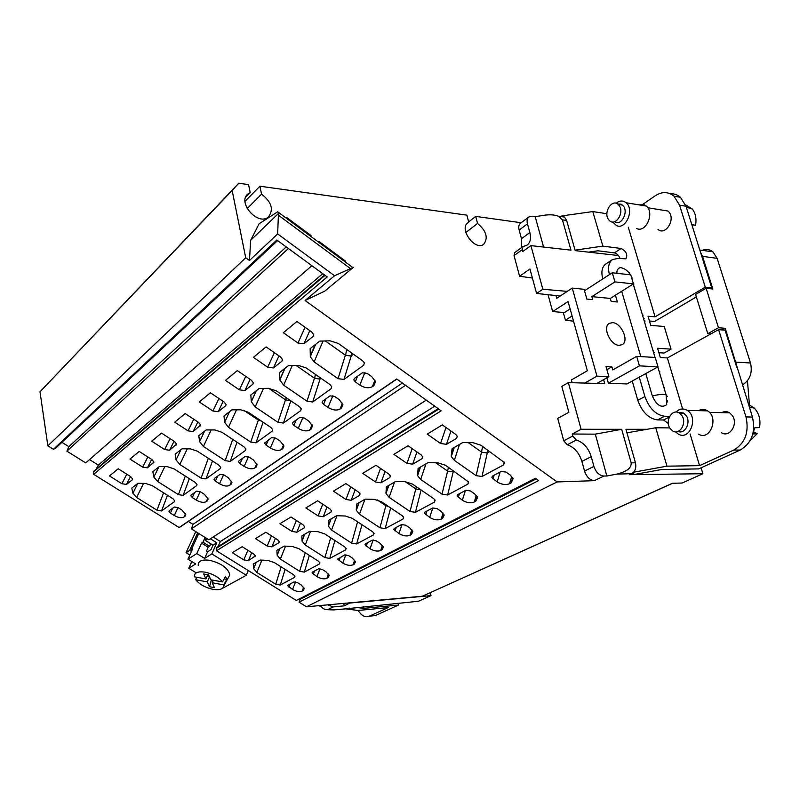 <?xml version="1.0" encoding="UTF-8"?>
<svg xmlns="http://www.w3.org/2000/svg" width="800" height="800" viewBox="0 0 800 800"><rect width="100%" height="100%" fill="white"/><g stroke="black" fill="none" stroke-linecap="round" stroke-linejoin="round"><path stroke-width="1.2" d="M296.08 365.43L314.71 378.39L315.37 374.35M330.67 537.76L324.9 557.6L329.75 558.42L345.63 549.87L346.2 548.57L344.7 546.87L324.73 533.9L317.98 531.68L309.63 531.35L301.89 535.84L302.04 541.1L305.23 544.97L310.53 531.38M245.66 197.25L250.2 192.61L248.56 184.62L238.74 183.25L232.16 190.48L245.71 257.76L47.85 445.81L53.44 449.29L276.83 240.02L327.2 276.93L93.69 474.34L93.87 471.13L324.61 275.03M288.42 248.51L66.9 451.16L85.72 462.91L311.86 265.69M669.76 427.91L655.76 427.76L666.94 466.17L699.57 465.65L733.76 450.07C745.22 443.17 749.3 432.12 745.98 416.92L752.45 417.05L725.23 328.3L718.49 327.73L706.11 288.27L712.84 289.02L702.55 256.37L700.49 252.16L711.75 287.89L710.31 288.74M696.37 296.93L654.66 321.45L649.46 321.01M644.96 321.27L644.4 321.6M659.97 371.93L659.39 372.24M736.78 367.32L725.07 330.17L718.6 329.64L745.98 416.92M725.23 328.3L722.25 329.94M628.3 227.29L655.08 316.85L648.04 316.24L650.76 325.39L664.24 326.48L671.05 349.14L664.09 353.03L658.88 352.71M350.16 602.81L344.29 605.85L343.77 603.39M560.48 216.5L564.49 217.04L566.62 220.43L575.2 250.63L618.44 255.53M174.75 422.17L185.18 413.58L198.6 422.41L200.57 425.01L193.14 431.58L188.03 430.86L174.75 422.17M747.45 380.77L749.45 404.81M568.35 382.6L581.1 429.28L572.22 434.01L572.76 436.03L576.33 440.01L567.26 444.78L563.75 440.81L557.75 418.42L568.85 412.28L561.81 386.38L568.35 382.6L604.73 383.68L603.6 379.65M313.02 336.55L303.96 343.72L297.97 343.02L283.32 332.7L296.94 321.48L311.75 332.01L313.7 334.67L313.02 336.55L313.73 334.93M646.94 429.3L625.94 429.3L635.45 462.78C636.46 467.83 635.22 471.47 631.71 473.69L629.62 474.68L702.88 473.72L701.1 467.79M742.34 384.96L742.53 384.87C750.02 380.03 752.67 372.74 750.5 363L717.13 258.33L712.9 251.82C709.68 249.33 706.14 248.84 702.27 250.35M543.59 247.05L535.19 216.67L544.52 215.21C549.98 214.43 554.61 214.77 558.4 216.23L562.42 219.87L570.99 250.16L530.91 245.62L522.78 251.48L522.28 249.64L522.97 246.61L527.01 245.15C530.35 242.61 531.3 238.42 529.86 232.57L527.47 223.87L519.13 230.06L521.48 238.71L521.37 247.76M93.69 474.34L179.15 527.53L396.69 378.97L441.2 410.82L216.48 550.76L296.31 600.45L535.43 478.27L538.65 480.58L299.06 602.16L306.5 606.79L557.13 481.94L594.3 480.67C589.83 480.15 586.58 476.95 584.54 471.06L581.91 461.38L591.24 456.67L593.91 466.42L584.54 471.06M606.85 475.99L616.71 474.12C626.74 471.7 631.56 467.95 631.18 462.87L621.68 429.29L595.29 434.15L606.85 475.99L603.85 476.05C599.3 475.56 595.98 472.34 593.91 466.42M530.91 245.62L542.83 289.25L567.27 291.37M629.78 273.87L629.43 272.7M560.23 296.01L536.59 293.45L542.83 289.25M245.71 257.76L249.48 260.48L250.64 240.33L278.47 213.45L277.64 233.93L334.56 275.75L353.46 267.27L324.77 291.14L305.08 300.51L557.13 481.94M345.08 261.8L345.51 261.14M345.7 261.28L318.8 241.32M310.42 236.1L310.87 235.43M311.03 235.55L286.69 217.49M278.47 213.45L278.75 212.61L277.69 211.8L259.15 223.72L250.64 240.33M232.16 190.48L40 391.78L238.74 183.25M567.26 444.78C574.2 447.11 579.09 452.64 581.91 461.38M576.33 440.01C583.4 442.32 588.37 447.87 591.24 456.67M718.49 327.73L707.78 333.67L710.88 333.91M631.95 473.57L632.14 474.24L635.8 474.2L661.3 469.57L698.68 468.89L740.23 450.04C751.7 443.17 755.78 432.18 752.45 417.05M527.47 223.87C526.67 220.6 527.18 218.27 529 216.88L532.24 216.24L535.19 216.67M519.13 230.06C518.34 226.81 518.84 224.5 520.63 223.13L528.74 217.07M532.4 278.03L519.59 276.25L529.95 269L536.59 293.45M350.21 603.02L431.01 595.63L430.34 592.68M572.22 434.01L595.29 434.15M581.1 429.28L621.68 429.29M320.45 605.52C322.29 608.41 324.64 609.81 327.5 609.7L333.81 609.92L345.63 608.87L418.54 601.23L431.01 595.63M572.09 315.98L565.44 320.2L573.54 321.21M563.3 312.47L565.44 320.2M268.72 388.33L285.51 399.82L277.96 422.31L283.44 423.07L300.68 410.64L301.25 408.88L299.45 406.71L276.26 390.82L268.55 388.34L259.18 388.48L250.82 395.01L251.32 401.79L255.18 406.93L263.5 388.41M286.22 246.91L68.85 446.66L61.93 442.33M53.44 449.29L55.54 448.25L277.57 240.57M252.8 384.29L244.9 390.55L239.39 389.83L225.45 380.39L237.32 370.61L251.4 380.23L253.37 382.88L252.8 384.29L253.38 383.04M321 378.28L319.91 379.04L314.71 378.39M225.6 405.85L218.2 411.72L212.89 411L199.29 401.95L210.41 392.79L224.15 402L226.12 404.63L225.6 405.85L226.12 404.75M314.45 378.24L307 401.22L283.66 385.16L292.28 365.52M353.83 379.96L355.27 381.85L359.84 385.07C364.6 388 368.79 388.52 372.4 386.64L373.9 385.6L375.47 381.5L371.78 376.68L367.17 373.4L362.33 372.81L354.41 378.46L353.83 379.96L354.45 378.43M519.59 276.25L514.04 255.59L514.72 252.58L522.87 246.68M702.88 473.72L682.11 483.03L672.35 483.3L422.36 596.22L306.5 606.79M290.62 400.66L285.77 399.96L286.16 397.6M307 401.22L312.7 401.98L331.12 388.69L331.73 386.69L329.97 384.55L306.2 367.95L298.22 365.38L288.41 365.62L279.48 372.61L279.82 379.99L283.66 385.16M643.16 315.2L642.48 315.11M468.27 442.65L481.5 452.06L476.14 475.66L482 476.51L503.61 464.88L504.44 462.59L480.92 445.24L472.97 442.67L462.62 442.62L452.05 448.75L451.29 456.56L454.32 460.34L459.5 444.43M228.48 427.32L224.64 422.31L223.99 416L231.82 409.87L240.79 409.81L248.24 412.23L270.89 427.45L272.7 429.63L272.18 431.18L256.01 442.84L250.74 442.08L228.48 427.32L236.51 409.84M619.16 205.49C624.64 212.44 615.7 226.59 609.62 220.76L608.52 219.55C603.09 212.61 612.03 198.43 618.18 204.4L619.16 205.49M667.71 402.05L667.28 400.6M344.29 605.85L333.23 606.92L327.76 604.85M238.52 461.79L239.99 463.67L244.15 466.39C248.45 468.88 252.03 469.42 254.88 467.99L257.15 464.78L253.35 459.92L249.16 457.16L245.03 456.56L238.92 460.92M706.11 288.27L695.6 294.47L707.78 333.67M185.32 476.08L178.41 494.62L157.61 481.46L164.8 466.62M324.9 557.6L305.23 544.97M299.84 417.42L304.3 418.02L308.69 421.02L312.47 425.93L311.14 429.04L309.83 429.95C306.64 431.58 302.78 431.05 298.25 428.36L293.9 425.41L292.44 423.5L292.92 422.36L299.84 417.42M178.41 494.62L183.14 495.37L196.63 485.65L197.05 484.56L195.22 482.41L174.07 468.89L167.31 466.66L159.36 466.54L152.84 471.64L153.85 477.07L157.61 481.46M322.11 402.45L323.56 404.36L328.02 407.44C332.66 410.24 336.68 410.77 340.07 409.02L341.47 408.05L342.91 404.49L339.17 399.6L334.67 396.47L330.03 395.87L322.64 401.15L322.11 402.45L322.66 401.13M668.33 423.52L663.53 420L669.29 417.09M632.23 381.02L637.81 400.32C642.07 412.06 648.62 418.59 657.44 419.9L663.53 420M658.01 366.85L655.23 357.46L636.66 356.36L639.43 365.86L658.01 366.85L626.9 383.96L608.4 383.21L606.87 377.81M570.12 308.93L564.46 312.56L552.66 311.56L568.07 301.56L587.35 370.74L571.41 379.97L572.17 382.71M602.75 278.94C600.97 271.77 602.02 266.76 605.89 263.92L612.55 259.53L618.18 258.42L625.89 258.85C627.93 254.7 626.33 251.25 621.09 248.5L602.85 246.1L592.8 211.57L606.91 213.74M620.1 258.66C618.89 255.45 617.02 253.53 614.46 252.9L597.92 250.78L588.57 252.15M644.09 320.56L644.77 320.62M654.19 352.41L653.51 352.37M619.12 345.34L622.25 344.64C629.4 341 621.37 322.81 612.57 322.64L609.31 323.36C602.16 326.98 610.32 345.34 619.12 345.34M645.78 373.58L652.35 396.02C656.72 405.53 661.52 408.39 666.73 404.6L666.07 394.8L667.25 396.51M621.69 291.28L640.81 356.61M630.36 274.83C628.15 271.01 624.94 268.59 620.72 267.58C618.15 268.01 616.85 269.91 616.82 273.28M671.05 349.14L657.56 348.25L660.32 357.55L667.37 357.97L718.6 329.64M609.45 274.6C607.65 267.39 608.68 262.37 612.55 259.53M584.8 383.09L596.96 376.15L572.25 288.1L584.1 289.3L586.87 299.08L592.73 299.64L591.87 296.64L610.32 298.43L611.18 301.4L617.41 301.99L615.44 295.21M596.96 376.15L608.87 376.68L605.99 366.53L611.87 366.83L612.76 369.94L636.66 356.36M637.81 400.32L644.91 396.55L639.27 377.15M644.91 396.55C649.22 408.34 655.78 414.91 664.61 416.25L669.66 416.35M699.57 465.65L690.09 433.95M682.62 408.96L667.37 357.97M653.61 350.48L653.05 350.8M209.51 586.72L214.39 587.62L212.18 582.76L223.81 584.88L223.85 585.83C223.17 589.18 219.53 590.36 212.95 589.35C205.36 587.67 199.63 584.47 195.76 579.77L207.29 581.87L209.51 586.72L211.38 579.9M213.28 580.25L212.18 582.76M721.68 412.64C724.32 411.22 726.94 411.28 729.54 412.81L732.23 415.43C738.67 423.86 729.56 438.21 721.42 432.69M606.88 369.68L611.87 366.83M608.87 376.68L596.88 383.45M633.45 283.89L614.94 281.88L612.28 272.76L630.78 274.88L633.45 283.89L610.32 298.43M591.87 296.64L614.94 281.88M670.22 193.74C674.02 193.53 677.43 194.71 680.43 197.28L686.02 206.26L700.49 252.16M661.64 210L668.02 211.04L669.16 212.27C675.59 220.12 665.12 235.99 657.99 229.4M655.08 316.85L705.28 287.17L711.75 287.89M642.56 204.51L655.35 195.71C662.04 191.43 668.25 191.59 673.98 196.17L679.57 205.18L705.28 287.17M644.15 318.55L643.6 318.88M562.13 216.72L561.9 215.91L592.8 211.57M561.9 215.91L561.52 216.64M575.06 250.15L602.85 246.1M572.25 288.1L556.73 298.31L555.97 295.55M552.66 311.56L548.03 294.69M584.51 290.77L612.28 272.76M639.43 365.86L608.4 383.21M626.94 432.8L655.76 427.76M632.14 474.24L634.42 472.06L634.24 471.44M666.94 466.17L634.42 472.06M210.38 538.8L216.79 542.8L211.85 553.91L246.27 575.27L248.26 570.54M398.12 603.24L398.52 605.05L363.89 608.35L363.53 606.65M207.6 551.77L206.49 551.08L208.22 547.23L201.56 543.09L196.8 553.57L204.63 558.4L207.6 551.77L211.04 549.61L213.01 545.19L216.79 542.8M211.85 553.91L204.63 558.4M198.23 565.36C198.03 560.96 201.88 559.28 209.77 560.32C221.78 563.47 228.45 568.38 229.77 575.04L228.31 577.7M195.78 572.56L188.77 568.27L195.71 563.96L187.95 559.19L196.8 553.57M246.27 575.27L222.03 588.62M187.95 559.19L192.7 548.79L191.35 549.66L198.75 533.48M205.1 537.44L202.95 542.19L201.56 543.09M213.01 545.19L205.22 540.34L207.44 538.9M210.76 543.79L209.62 546.34L208.22 547.23M192.09 550.13L191.35 549.66M202.95 542.19L209.62 546.34M206.21 538.14L205.22 540.34M358.24 610.46C360.25 613.91 362.62 615.96 365.36 616.61L369.39 616.16L388.22 607.58L358.11 610.47L346.33 608.94M371.31 616.01L375.35 615.56L398.52 605.05M363.89 608.35L355.77 607.41M347.33 608.63L349.22 608.06M195.75 531.61L186.07 552.68L189.64 550.38L197.69 532.81M191.46 551.5L189.64 550.38M188.77 568.27L191.82 561.57M189.86 555.02L186.07 552.68M196.63 577.23L195.76 579.77M194.37 576.82L194.35 576.75C194.15 572.69 197.73 571.16 205.1 572.17C212.86 573.89 218.66 577.14 222.5 581.92L210.84 579.8L208.6 574.86L203.66 573.98L205.93 578.91L194.37 576.82M207.29 581.87L209.5 576.85M207.28 575.85L209.2 576.2M213.18 580.49L211.51 580.18M224.13 578.89L226.77 579.37L223.81 584.88M222.5 581.92L225.47 576.4L226.77 579.37M207.78 574.72L205.93 578.91M681.81 415.49C687.32 422.99 679.51 435.77 672.53 430.84L670.03 428.35C664.57 420.83 672.44 408.03 679.49 413.15L681.81 415.49M321.09 606.47L318.55 605.69M725.29 412.02L724.93 412.71M750.07 440.72L757.2 433.73L753.55 431.76M753.12 432.74L754.78 427.81L759.51 427.56C760.85 419.79 759.1 413.29 754.27 408.06L748.48 404.45M757.2 433.73L752.82 433.98M698.52 434.13C709.9 441.36 719.26 417.67 707.58 410.86L706.96 410.5C704.15 409.06 701.36 409.12 698.57 410.66M675.92 412.09C679.19 408.83 682.77 408.14 686.64 410.02L687.26 410.39C698.92 417.29 689.58 441.33 678.21 434L675.57 431.81M678.32 412.54L683.42 412.99L686.16 415.58C691.25 422.46 684.91 434.62 677.99 431.43M691.85 224.75L695.56 225.23C696.67 218.73 695.57 213.3 692.28 208.96L685.51 204.81M636.62 228.52C645.95 233.25 654.91 212.72 646.31 206.05L644.28 204.79L639.02 204.85M616.13 203.27C618.74 201.09 621.4 200.49 624.1 201.48L626.13 202.75C634.71 209.49 625.77 230.33 616.47 225.55L612.69 221.99M617.67 204L621 204.16L623.48 206.19C628.38 212.32 621.59 225.48 615.27 222.24M521.16 222.74L475.7 216.38L477.55 223.44C486.43 231 488.46 237.98 483.64 244.39C474.91 251.21 458.56 228.43 468.04 222.65L468.72 222.24L466.88 215.15L259.89 186.21L245.02 201.35M250.2 192.61L248.2 193.76C236.64 201.85 257.72 226.22 268.3 217.07C273.96 209.67 271.7 202.03 261.55 194.14L259.89 186.21M277.64 233.93L249.48 260.48M190.8 495.72L192.25 497.54L196.24 500.07C200.34 502.39 203.67 502.92 206.23 501.66L208.19 499.05L204.41 494.32L200.4 491.77L196.56 491.16L191.12 495.05M129.97 459.08L139.21 451.46L152.02 459.63L153.96 462.13L147.41 467.85L142.65 467.12L129.97 459.08M168.93 511.28L170.38 513.07L174.28 515.5C178.29 517.75 181.51 518.27 183.94 517.09L185.77 514.72L182 510.08L178.08 507.61L174.36 507.01L169.22 510.68M132.29 479.83L126.48 484.44L121.88 483.71L109.48 475.96L118.2 468.77L130.72 476.65L132.65 479.09L132.29 479.83L132.65 479.09M136.62 497.49L132.9 493.28L131.8 488.09L137.95 483.28L145.61 483.45L152.17 485.62L172.86 498.65L174.68 500.78L174.3 501.75L161.55 510.93L156.98 510.18L136.62 497.49L143.55 483.4M203.41 446.47L199.6 441.68L198.81 435.69L206.16 429.94L214.77 429.94L221.97 432.29L244.1 446.9L245.93 449.09L245.44 450.46L230.24 461.41L225.17 460.66L203.41 446.47L211.16 429.94M264.63 443.24L266.1 445.14L270.36 447.97C274.76 450.56 278.48 451.09 281.49 449.57L282.72 448.72L283.94 445.98L280.15 441.09L275.85 438.21L271.57 437.61L264.63 443.24L265.07 442.25M277.96 422.31L255.18 406.93M253.4 357.36L266.09 346.9L280.53 356.95L282.5 359.62L281.87 361.24L273.43 367.93L267.68 367.22L253.4 357.36M345.86 554.71L342.75 563.08C346.68 565.32 350.09 565.9 353.01 564.81L354.21 564.19L355.5 561.8L352.35 558.04L348.55 555.59L344.61 554.93L337.77 559.2L338.05 558.45M342.75 563.08L337.77 559.2M279.94 523.71L290.99 516.99L303.08 524.82L304.7 526.81L304.14 527.91L296.82 532.22L291.93 531.42L279.94 523.71M320.02 568.66L316.97 576.63C320.81 578.79 324.11 579.37 326.88 578.35L329.21 575.62L326.04 571.86L322.32 569.49L318.51 568.84L312.32 572.17M316.97 576.63L312.06 572.84M255.45 538.61L265.88 532.26L277.72 539.82L279.35 541.79L278.83 542.78L271.91 546.85L267.19 546.05L255.45 538.61M305.23 552.74L299.64 571.28L280.36 559.09L285.54 546.16M299.64 571.28L304.33 572.09L319.34 564.02L319.87 562.84L318.36 561.14L298.79 548.63L292.24 546.47L284.21 546.09L276.89 550.34L277.17 555.25L280.36 559.09M295.55 581.88L292.57 589.45C296.33 591.55 299.53 592.11 302.16 591.15L304.34 588.67L301.16 584.94L297.52 582.65L293.83 582L287.97 585.15M292.57 589.45L287.73 585.75M232.29 552.7L242.16 546.7L253.76 553.99L255.39 555.94L248.36 560.68L243.79 559.89L232.29 552.7M281.14 566.87L275.74 584.23L256.84 572.44L261.89 560.12M275.74 584.23L280.28 585.03L294.49 577.39L294.98 576.33L293.45 574.63L274.27 562.54L267.91 560.44L260.17 560.03L253.25 564.05L253.65 568.65L256.84 572.44M373.19 539.96L370.04 548.74C374.05 551.06 377.59 551.64 380.66 550.49L381.94 549.83L383.33 547.16L380.2 543.4L376.33 540.86L372.24 540.19L365.5 543.79L364.98 544.77L365.29 543.93M370.04 548.74L364.98 544.77M305.89 507.92L317.61 500.79L329.96 508.92L331.58 510.92L330.97 512.16L323.2 516.72L318.13 515.92L305.89 507.92M357.58 521.83L351.62 543.12L331.55 530.03L336.97 515.73M351.62 543.12L356.65 543.95L373.48 534.89L374.09 533.44L372.6 531.75L352.22 518.29L345.27 516.01L336.58 515.72L328.37 520.48L328.38 526.14L331.55 530.03M402.13 524.37L398.96 533.54C403.06 535.95 406.74 536.53 409.98 535.3L411.33 534.6L412.84 531.61L409.75 527.88L405.8 525.23L401.56 524.56L394.4 528.38L393.84 529.48L394.17 528.53M398.96 533.54L393.84 529.48M333.43 491.16L345.89 483.58L358.5 492.04L360.11 494.03L359.44 495.43L351.19 500.28L345.93 499.47L333.43 491.16M377.06 499.79L385.87 505.71L379.95 527.77L359.46 514.18L364.94 499.27M379.95 527.77L385.16 528.61L403.03 519L403.69 517.37L402.22 515.71L381.42 501.72L374.24 499.38L365.18 499.13L356.46 504.19L356.31 510.29L359.46 514.18M432.82 507.9L429.67 517.4C433.87 519.89 437.69 520.48 441.12 519.17L442.56 518.43L444.19 515.07L441.14 511.38L437.11 508.63L432.71 507.96L425.09 512.02L424.49 513.25L424.85 512.17M429.67 517.4L424.49 513.25M362.72 473.34L375.97 465.28L388.87 474.08L390.46 476.06L389.73 477.64L380.95 482.8L375.49 481.99L362.72 473.34M405.22 481.68L415.8 488.92L410.03 511.48L389.11 497.35L394.51 482.12M410.03 511.48L415.44 512.31L434.44 502.1L435.15 500.28L433.72 498.64L412.47 484.09L405.05 481.68L395.6 481.49L386.32 486.87L385.98 493.47L389.11 497.35M465.42 490.51L462.35 500.23C466.65 502.82 470.62 503.41 474.25 502.01L475.79 501.21L477.56 497.43L474.57 493.81L470.45 490.95L465.87 490.27L457.76 494.6L457.1 495.99L457.49 494.77M462.35 500.23L457.1 495.99M393.91 454.36L408.05 445.76L421.23 454.93L422.8 456.89L422.01 458.68L412.65 464.18L406.96 463.37L393.91 454.36M435.73 462.79L447.61 471.07L442.03 494.14L420.67 479.44L425.97 463.87M442.03 494.14L447.66 494.98L467.9 484.09L468.67 482.05L445.57 465.31L437.89 462.82L428.01 462.69L418.11 468.43L417.58 475.59L420.67 479.44M500.16 471.99L497.18 481.92C501.59 484.62 505.72 485.21 509.58 483.71L511.22 482.86L513.14 478.59L510.23 475.07L506.03 472.08L501.25 471.41L492.59 476.03L491.88 477.6L492.3 476.22M497.18 481.92L491.88 477.6M427.21 434.1L442.33 424.9L455.8 434.48L457.34 436.39L456.49 438.43L446.48 444.31L440.56 443.5L427.21 434.1M476.14 475.66L454.32 460.34M314.13 361.89L310.31 356.72L310.15 348.62L319.73 341.13L330.01 340.79L338.29 343.43L362.64 360.81L364.37 362.9L363.71 365.2L343.98 379.42L338.04 378.68L314.13 361.89L323.04 341.02M213.96 479.25L215.42 481.11L219.49 483.73C223.69 486.13 227.14 486.66 229.83 485.32L231.95 482.44L228.15 477.64L224.05 474.98L220.07 474.37L214.31 478.49M151.69 441.18L161.5 433.1L174.6 441.59L176.56 444.13L169.59 450.26L164.66 449.53L151.69 441.18M179.83 464.48L176.04 459.91L175.14 454.2L182.06 448.79L190.32 448.86L197.3 451.14L218.93 465.19L220.75 467.37L220.3 468.58L206 478.89L201.1 478.14L179.83 464.48L187.29 448.83M334.56 275.75L305.08 300.51M47.85 445.81L40 391.78M466.99 223.6L468.72 222.24M465.85 232.52L477.55 223.44M247.17 208.62L261.55 194.14M468.64 221.92L475.7 216.38M322.75 273.67L98.33 465.12L89.52 459.6M96.16 469.18L98.33 465.12M66.9 451.16L68.85 446.66M325.34 340.94L345.63 355.35L346.59 349.36M353.45 354.26L351.05 356L345.63 355.35M672.55 483.3L422.36 596.22M218.07 546.61L220.34 541.49L434.72 406.19M213.17 537.01L220.34 541.49M216.48 550.76L216.62 547.52L438.19 408.68M426.26 400.13L208.85 539.78L191.39 528.88L192.99 524.37L402.38 383.04M191.39 528.88L405.53 385.29M192.99 524.37L188.31 521.45M299.06 602.16L300.17 599.28L536.26 478.87M299.46 598.84L300.17 599.28M181.09 526.37L396.84 379.08L181.04 526.41M179.15 527.53L181.01 526.43M481.5 452.06L482.59 446.43M243.64 410.18L258.36 420.06L258.76 419.3M261.11 420.88L258.61 420.2M385.87 505.71L386.24 504.96M388.48 506.47L386.1 505.83M489.72 451.52L487.09 452.94L481.75 452.2M418.81 472.02L419.16 470.99M415.8 488.92L416.38 486.77M420.82 489.81L416.04 489.05M447.61 471.07L448.44 467.31M454.18 471.32L453.18 471.88L447.66 494.98M447.85 471.21L453.18 471.88M302.02 540.85L304.61 534.26M93.52 471.92L325.03 275.34M572.76 436.03L563.75 440.81M309.8 330.63L303.96 343.72M717.13 258.33L702.55 256.37M521.48 238.71L529.86 232.57M566.62 220.43L562.42 219.87M350.22 268.43L278.51 215.31M603.85 476.05L594.3 480.67M750.5 363L735.9 362.13M633.93 284.03L633.37 283.94M347.14 608.72L333.81 609.92M251.31 401.67L256.25 390.77M188.03 430.86L193.75 419.22M197.86 421.93L193.14 431.58M250.15 379.37L244.9 390.55M319.91 379.04L320.13 377.68M223.17 401.35L218.2 411.72M374.96 380.13L372.4 386.64M364.9 372.44L359.84 385.07M514.04 255.59L522.28 249.64M334.92 540.52L329.75 558.42M345.63 549.87L346.06 548.23M239.39 389.83L245.75 376.37M616.71 474.12L631.71 473.69M631.18 462.87L635.45 462.78M320.09 378.95L312.7 401.98M212.89 411L218.92 398.5M200.57 425.09L200.09 426.08M272.18 431.18L272.69 429.59M331.12 388.69L331.72 386.66M189.33 478.65L183.14 495.37M327.5 609.7L333.23 606.92M631.1 275.95L632.17 278.09M652.35 396.02C658.68 394.39 663.25 393.98 666.07 394.8L657.83 366.95M679.57 205.18L686.02 206.26M614.46 252.9L621.09 248.5M657.44 419.9L664.61 416.25M733.76 450.07L740.23 450.04M375.35 615.56L369.39 616.16M375.49 381.56L373.9 385.6M345.36 355.19L338.04 378.68M351.23 355.9L343.98 379.42M297.97 343.02L305.06 327.26M363.71 365.2L364.36 362.89M351.05 356L351.54 352.89M215.42 481.11L217.76 476.02M223.62 474.73L219.49 483.73M231.93 482.33L230.92 484.57M231.65 481.31L229.83 485.32M216.24 548.38L438.78 409.1M176.56 444.2L176.13 445.08M174.07 441.24L169.59 450.26M164.66 449.53L170.09 438.66M176.04 459.91L180.97 449.64M208.33 458.31L201.1 478.14M212.47 461L206 478.89M220.3 468.58L220.74 467.3M310.25 356.07L315.14 344.72M355.27 381.85L357.54 376.23M338.99 560.66L340.26 557.25M354.21 564.19L355.31 561.17M354.71 560.15L353.01 564.81M291.93 531.42L296.37 520.47M300.48 523.13L296.82 532.22M304.66 526.61L304.14 527.91M313.28 574.29L314.57 570.95M328.02 577.76L329.05 575.03M328.5 574.05L326.88 578.35M267.19 546.05L271.45 535.82M275.42 538.35L271.91 546.85M279.31 541.61L278.83 542.78M319.34 564.02L319.75 562.53M309.33 555.37L304.33 572.09M277.16 555.13L279.76 548.67M196.63 485.65L197.03 484.5M192.25 497.54L194.6 492.56M200.18 491.64L196.24 500.07M208.18 498.94L207.26 500.95M207.93 497.98L206.23 501.66M153.96 462.18L153.57 462.96M151.67 459.41L147.41 467.85M142.65 467.12L147.81 456.95M153.85 477.07L158.76 467M174.3 501.75L174.67 500.71M288.95 587.19L290.25 583.91M303.24 590.6L304.2 588.12M303.69 587.19L302.16 591.15M243.79 559.89L247.88 550.3M251.73 552.72L248.36 560.68M255.36 555.77L254.91 556.83M294.49 577.39L294.87 576.04M285.11 569.37L280.28 585.03M253.65 568.63L256.25 562.31L253.65 568.65M167.48 495.26L161.55 510.93M170.38 513.07L172.72 508.18M178.05 507.59L174.28 515.5M185.76 514.6L184.91 516.42M185.53 513.71L183.94 517.09M130.53 476.52L126.48 484.44M121.88 483.71L126.79 474.17M132.9 493.28L137.79 483.41M163.59 492.81L156.98 510.18M237.02 442.23L230.24 461.41M245.44 450.46L245.91 449.03M451.18 455.19L453.58 447.86M256.82 463.6L254.88 467.99M248.47 456.77L244.15 466.39M199.6 441.68L204.54 431.21M232.73 439.4L225.17 460.66M239.99 463.67L242.33 458.48M366.19 546.23L367.45 542.75M381.94 549.83L383.11 546.49M382.45 545.41L380.66 550.49M318.13 515.92L322.76 504.18M327.01 506.98L323.2 516.72M331.53 510.71L330.97 512.16M373.48 534.89L373.93 533.08M361.98 524.74L356.65 543.95M328.34 525.73L330.91 519.01M257.14 464.69L256.03 467.19M258.36 420.06L250.74 442.08M263.09 422.21L256.01 442.84M224.64 422.31L229.58 411.62M283.57 444.75L281.49 449.57M274.86 437.68L270.36 447.97M395.04 530.94L396.28 527.38M411.33 534.6L412.59 530.89M411.86 529.75L409.98 535.3M345.93 499.47L350.76 486.85M355.17 489.8L351.19 500.28M360.05 493.82L359.44 495.43M403.03 519L403.5 516.98M390.66 507.93L385.16 528.61M356.26 509.7L358.8 502.83M266.1 445.14L268.43 439.85M283.93 445.92L282.72 448.72M300.68 410.64L301.23 408.84M290.84 400.81L283.44 423.07M487.09 452.94L487.53 449.95M425.67 514.69L426.89 511.06M442.56 518.43L443.9 514.29M443.09 513.09L441.12 519.17M375.49 481.99L380.52 468.38M385.09 471.5L380.95 482.8M390.39 475.83L389.73 477.64M418.47 473L418.63 471.94M434.44 502.1L434.94 499.85M421.09 490L415.44 512.31M385.92 492.66L388.43 485.65M312.05 424.65L309.83 429.95M302.96 417.35L298.25 428.36M293.9 425.41L296.22 420.01M487.3 452.87L482 476.51M312.46 425.89L311.14 429.04M503.61 464.88L504.15 462.08M279.79 379.64L284.71 368.52M342.45 403.16L340.07 409.02M332.9 395.65L328.02 407.44M278.96 355.86L273.43 367.93M282.52 359.82L281.87 361.24M267.68 367.22L274.4 352.68M323.56 404.36L325.86 398.85M458.27 497.41L459.45 493.7M475.79 501.21L477.21 496.59M476.32 495.33L474.25 502.01M406.96 463.37L412.2 448.64M416.95 451.95L412.65 464.18M422.72 456.65L422.01 458.68M467.9 484.09L468.42 481.59M452.99 471.95L453.19 470.62M417.5 474.53L419.96 467.36M493.01 478.98L494.16 475.19M511.22 482.86L512.73 477.68M511.73 476.36L509.58 483.71M440.56 443.5L445.99 427.5M450.94 431.02L446.48 444.31M457.25 436.14L456.49 438.43M302.04 541.1L304.76 534.17M712.9 251.82L699.81 250.01M352.68 267.44L278.75 212.61M251.32 401.79L256.35 390.69M277.61 240.6L55.69 448.16M564.49 217.04L558.4 216.23M633.27 284L655.02 357.45M673.98 196.17L680.43 197.28M246.78 195.22L248.2 193.76M310.31 356.72L315.64 344.33M277.17 555.25L279.84 548.63M451.29 456.56L454.27 447.46M328.38 526.14L331.15 518.87M356.31 510.29L359.13 502.64M385.98 493.47L388.87 485.39M292.44 423.5L292.93 422.36M279.82 379.99L284.99 368.29M417.58 475.59L420.51 467.04M679.49 413.15L683.84 413.25M709.4 412.37L729.54 412.81M647.81 207.76L668.02 211.04M707.58 410.86L687.26 410.39M223.85 585.83L229.77 575.04M692.28 208.96L686.32 207.22M618.18 204.4L622.49 205.1M754.27 408.06L749.4 407.35M646.31 206.05L626.13 202.75M664.53 387.33L663.85 387.3"/></g></svg>
